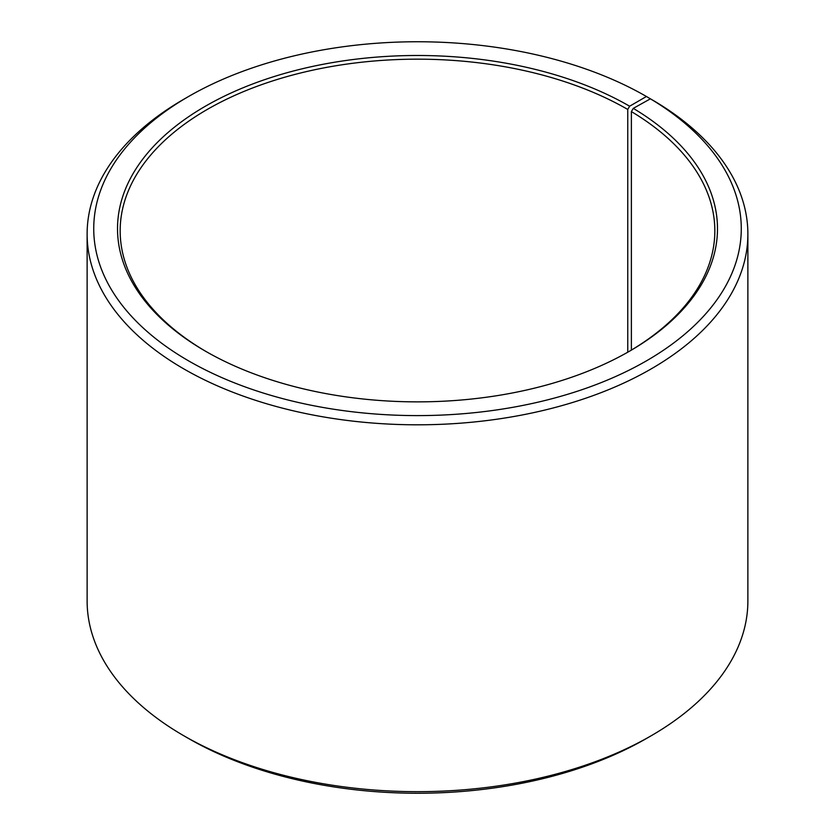 <?xml version="1.0" encoding="UTF-8"?>
<svg xmlns="http://www.w3.org/2000/svg" width="835" height="835" viewBox="0 0 835 835"><rect width="100%" height="100%" fill="white"/><g stroke="black" fill="none" stroke-linecap="round" stroke-linejoin="round"><path stroke-width="1.25" d="M628.682 351.681A297.333 171.666 -0 0 0 714.833 230.836A297.333 171.666 -0 0 0 631.385 111.587L631.385 350.084M651.112 99.24L646.436 96.495L629.621 106.212A299.984 173.189 -0 0 0 205.389 106.212A299.984 173.189 -0 0 0 205.379 351.138A299.984 173.189 -0 0 0 629.621 351.138A299.984 173.189 -0 0 0 633.285 108.362L631.385 111.587M646.436 96.495A323.771 186.925 -0 0 0 188.564 96.505A323.771 186.925 -0 0 0 188.564 360.856A323.771 186.925 -0 0 0 644.432 362.004A323.771 186.925 -0 0 0 650.402 98.822L633.285 108.362M188.564 96.505L183.888 99.198A330.378 190.735 -0 0 0 87.122 234.071A330.378 190.735 -0 0 0 183.888 368.945A330.378 190.735 -0 0 0 543.929 410.288A330.378 190.735 -0 0 0 747.878 234.071A330.378 190.735 -0 0 0 655.151 101.567L650.402 98.822M87.122 234.071L87.122 600.929A330.378 190.735 -0 0 0 183.888 735.802L188.564 738.505A323.771 186.925 -0 0 0 188.564 738.495A323.771 186.925 -0 0 0 188.564 738.505A323.771 186.925 -0 0 0 646.436 738.495L651.112 735.802A330.378 190.735 -0 0 0 747.878 600.929L747.878 234.071M188.564 738.495L183.888 735.802A330.378 190.735 -0 0 0 651.112 735.802M629.621 106.212L627.753 109.448A297.333 171.666 -0 0 0 303.71 72.238A297.333 171.666 -0 0 0 120.167 230.836A297.333 171.666 -0 0 0 206.318 351.681M627.753 109.448L627.753 352.213"/></g></svg>
